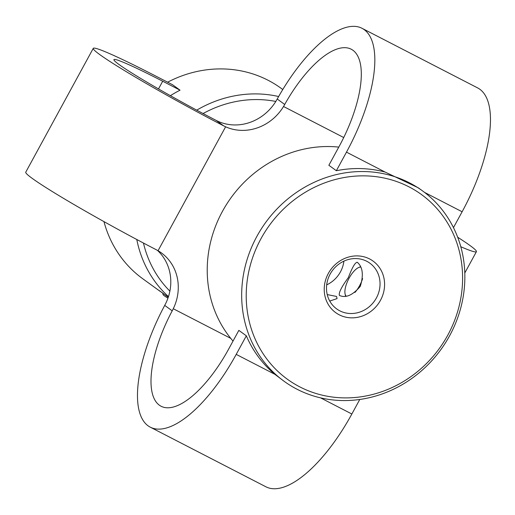 <?xml version="1.0" encoding="UTF-8"?>
<svg xmlns="http://www.w3.org/2000/svg" width="515" height="515" viewBox="0 0 515 515"><rect width="100%" height="100%" fill="white"/><g stroke="black" fill="none" stroke-linecap="round" stroke-linejoin="round"><path stroke-width="0.77" d="M346.17 296.125A16.441 6.399 117.3 0 1 345.095 293.968A16.441 6.399 117.3 0 1 349.093 278.171A16.441 6.399 117.3 0 1 358.749 267.478A16.441 6.399 117.3 0 1 360.616 267.06M362.605 278.634A16.441 6.399 117.3 0 1 359.554 285.754A16.441 6.399 117.3 0 1 354.906 292.475M167.954 298.134A16.441 0.901 -151.4 0 1 163.165 294.799L162.643 293.029L158.961 290.402L168.263 297.245M329.503 300.631A16.441 0.901 -151.4 0 1 330.224 301.101M338.773 147.103A117.697 108.234 126 0 0 222.441 211.369A117.697 108.234 126 0 0 233.025 341.065M143.453 243.035A112.991 103.901 126 0 0 169.886 291.13M168.463 296.621A117.697 108.234 -54 0 1 136.784 239.501M103.966 221.617A117.697 108.234 126 0 0 142.681 278.699L160.03 291.284M457.661 237.215A110.635 6.045 -151.4 0 1 469.86 245.417A110.635 6.045 -151.4 0 1 476.414 251.668A110.635 6.045 -151.4 0 1 460.783 246.724M284.718 104.461L283.533 106.496A47.077 43.292 -54 0 1 225.615 126.799L223.652 125.847A110.635 6.045 -151.4 0 1 93.26 48.359A110.635 6.045 -151.4 0 1 155.208 75.795L172.551 84.737L180.038 90.17L162.695 81.228A87.099 4.757 -151.4 0 0 113.924 59.631A87.099 4.757 -151.4 0 0 216.158 120.413L218.128 121.366A47.077 43.292 126 0 0 276.046 101.062L277.231 99.028L284.718 104.461A87.099 33.893 -62.7 0 1 351.198 49.202A87.099 33.893 -62.7 0 1 352.917 50.258A87.099 33.893 -62.7 0 1 338.992 146.711L328.866 165.283L336.353 170.716A117.697 108.234 -54 0 1 385.117 172.068L418.27 187.801L422.377 190.775A117.697 108.234 -54 0 1 449.634 335.735A117.697 108.234 -54 0 1 284.158 381.319A117.697 108.234 -54 0 1 256.895 236.359A117.697 108.234 -54 0 1 422.377 190.775M453.464 227.63L462.116 211.768A110.635 43.054 -62.7 0 0 479.806 89.249A110.635 43.054 -62.7 0 0 477.63 87.904L361.987 28.28A110.635 43.054 -62.7 0 0 277.231 99.028M336.353 170.716L346.479 152.144A110.635 43.054 -62.7 0 0 364.169 29.625A110.635 43.054 -62.7 0 0 361.987 28.28M328.338 273.433A31.833 29.271 -54 0 1 369.622 258.968A31.833 29.271 -54 0 1 380.469 300.316A31.833 29.271 -54 0 1 339.192 314.787A31.833 29.271 -54 0 1 328.338 273.433M376.394 297.973A28.248 25.975 126 0 0 369.854 263.184A28.248 25.975 126 0 0 330.134 274.122A28.248 25.975 126 0 0 336.681 308.91A28.248 25.975 126 0 0 376.394 297.973M260.976 238.703A114.111 104.931 126 0 0 299.865 386.913A114.111 104.931 126 0 0 447.838 335.046A114.111 104.931 126 0 0 408.949 186.836A114.111 104.931 126 0 0 260.976 238.703M357.436 262.418C355.485 261.813 352.453 266.886 348.333 277.617C341.439 287.08 338.471 293.016 339.43 295.436C345.765 298.288 352.724 295.25 360.313 286.308C363.725 275.055 362.766 267.092 357.436 262.418L357.088 262.206M339.43 295.436L339.829 295.674M329.735 301.056L337.074 298.603L336.553 296.447L327.231 294.586M343.891 261.15A28.248 25.975 -54 0 1 340.441 271.894A28.248 25.975 -54 0 1 326.684 284.866M246.337 335.806L238.851 330.379L228.724 348.951A87.099 33.893 -62.7 0 1 161.105 406.264A87.099 33.893 -62.7 0 1 172.203 310.828L164.716 305.395A110.635 43.054 -62.7 0 0 150.322 427.193A110.635 43.054 -62.7 0 0 236.211 354.378L246.337 335.806A117.697 108.234 -54 0 0 274.856 374.308L236.211 354.378M284.158 381.319L274.856 374.308M150.322 427.193L265.959 486.817A110.635 43.054 -62.7 0 0 351.854 414.002L359.773 399.479M164.716 305.395L165.785 303.303A47.077 43.292 126 0 0 157.39 250.342M93.26 48.359L25.75 172.184A110.635 6.045 -151.4 0 0 156.142 249.672L158.047 250.721A47.077 43.292 -54 0 1 161.292 252.839A47.077 43.292 -54 0 1 173.272 308.736L172.203 310.828M170.394 95.687A117.697 108.234 -54 0 1 180.038 90.17M282.774 89.507L280.9 88.155A117.697 108.234 126 0 0 167.62 82.194M196.73 110.159A117.697 108.234 -54 0 1 278.634 96.53M275.815 101.449A112.991 103.901 126 0 0 203.071 113.545M343.724 137.531L283.533 106.496M385.117 172.068L346.479 152.144M462.116 211.768L424.54 192.391M351.854 414.002L320.542 397.857M230.765 338.374L173.272 308.736M158.047 250.721L225.615 126.799M223.652 125.847L216.158 120.413M158.498 88.921L162.695 81.228M358.749 267.478L360.474 266.751M345.095 293.968L345.591 296.209M464.788 272.995L476.414 251.668"/></g></svg>
